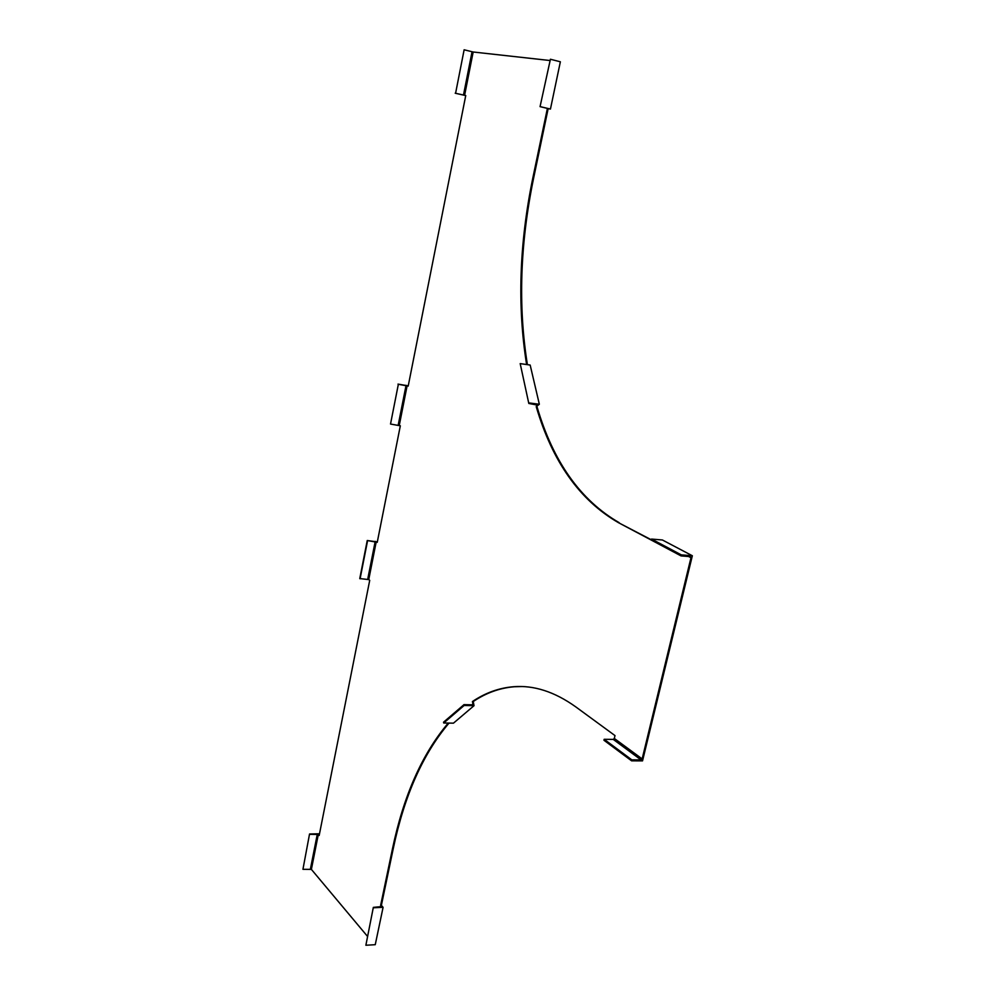<?xml version="1.0" encoding="UTF-8"?>
<svg xmlns="http://www.w3.org/2000/svg" width="995" height="995" viewBox="0 0 995 995"><rect width="100%" height="100%" fill="white"/><g stroke="black" fill="none" stroke-linecap="round" stroke-linejoin="round"><path stroke-width="1.49" d="M464.13 49.787L455.586 93.281L464.13 49.787L473.172 52.001L549.675 60.484M455.586 93.281L465.747 95.545L408.199 386.097L398.348 384.294L390.525 424.044L398.348 384.294M390.525 424.044L400.326 425.798L377.242 542.325L367.242 540.521L377.329 541.927M367.342 936.183L311.385 869.394L318.3 834.469L319.171 835.477L369.717 580.334L368.747 579.6L376.259 541.628M448.247 723.079C422.203 753.775 403.622 795.639 392.503 848.673L380.625 905.413L381.582 906.942M688.615 556.516L690.965 557.76L642.148 758.924L614.313 738.452L614.997 735.591L575.732 706.848C554.625 691.774 533.892 685.07 513.519 686.724C499.005 687.931 485.311 692.868 472.438 701.525L472.923 704.012L471.991 704.808M660.369 544.899L618.355 522.611L651.364 539.8M537.487 404.604L536.218 406.644C552.312 461.605 579.687 500.261 618.355 522.611M540.061 106.639L550.409 59.252L540.061 106.639L548.867 108.741L547.374 108.517L532.785 178.192C519.29 243.899 517.226 306.012 526.616 364.543M547.374 108.517L550.446 109.064L560.359 61.789L550.409 59.252M455.2 93.219L465.735 95.595M548.145 108.691L533.569 178.366C520.062 244.036 518.009 306.137 527.4 364.655M536.218 406.644L539.34 404.256L530.173 365.053L520.186 363.61L528.805 403.448L520.186 363.61M537.014 406.744C553.12 461.692 580.508 500.336 619.188 522.686M692.346 555.757L662.409 539.986L651.538 539.054L681.301 554.874L692.346 555.757L642.534 760.876L631.614 760.839L603.953 740.255L604.176 739.297L613.243 739.397L614.313 738.452M522.027 686.55L514.328 686.749C499.788 687.955 486.095 692.881 473.222 701.537L474.03 705.679L453.459 723.166L443.708 723.004L464.155 705.467L463.993 704.634L443.546 722.183L443.708 723.004M449.019 723.091C422.962 753.775 404.368 795.627 393.249 848.648L381.371 905.375L383.087 907.328L375.252 944.69L365.874 945.25L373.336 907.378L365.874 945.25M319.308 834.817L318.412 833.798L309.544 833.984L302.94 869.319L309.544 833.984M408.236 385.849L398 384.107M642.148 758.924L641.054 759.894L631.85 759.869L631.614 760.839M631.85 759.869L604.176 739.297M472.438 701.525L473.222 701.537M380.625 905.413L381.371 905.375M464.155 705.467L474.03 705.679M463.993 704.634L472.314 704.821L472.923 704.012M373.672 907.763L383.087 907.328M373.336 907.378L381.657 906.582M302.94 869.319L311.385 869.394M318.3 834.469L309.831 834.32M367.242 540.521L359.767 578.568L368.747 579.6M360.078 578.816L367.565 540.745M690.965 557.76L690.343 556.653L681.053 555.906L651.302 540.074L651.538 539.054M681.053 555.906L681.301 554.874M529.265 402.95L539.34 404.256M537.611 405.152L528.805 403.448M540.521 106.714L550.446 109.064M473.172 52.001L464.59 95.358M407.154 385.575L399.306 425.226M532.785 178.192L533.569 178.366M641.054 759.894L613.243 739.397M392.503 848.673L393.249 848.648M310.403 869.07L317.305 834.158M367.702 579.301L375.214 541.342M472.04 51.777L463.471 95.122M406.072 385.301L398.236 424.952M513.519 686.724L514.328 686.749"/></g></svg>
